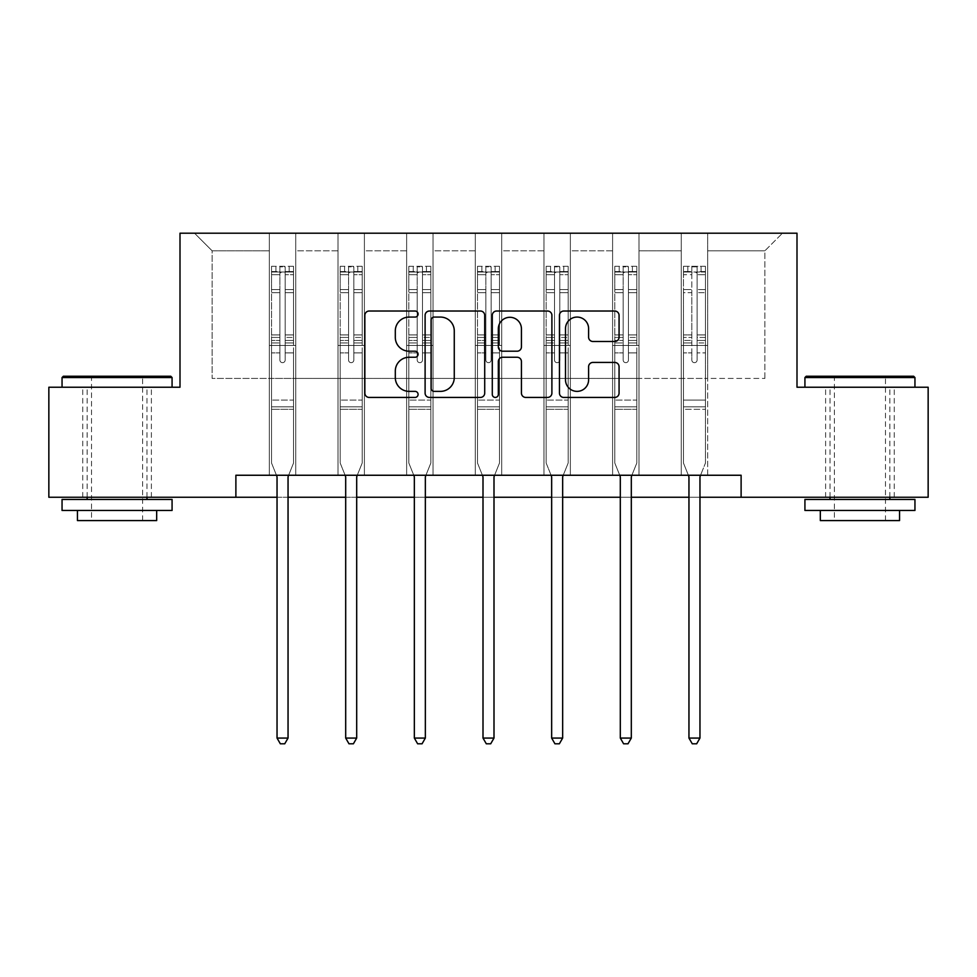 <?xml version="1.0" encoding="UTF-8"?>
<svg xmlns="http://www.w3.org/2000/svg" width="977" height="977" viewBox="0 0 977 977"><rect width="100%" height="100%" fill="white"/><g stroke="black" fill="none" stroke-linecap="round" stroke-linejoin="round"><path stroke-width="0.73" stroke-dasharray="4.88 3.66" d="M418.083 314.057A3.029 3.029 0 0 0 415.066 311.028L369.172 311.028A4.323 4.323 0 0 0 364.848 315.351L364.848 393.108A4.323 4.323 0 0 0 369.172 397.431L415.066 397.431A3.029 3.029 0 0 0 418.083 394.403A3.029 3.029 0 0 0 415.066 391.374L409.119 391.374A13.825 13.825 0 0 1 395.306 377.549L395.306 371.077A13.825 13.825 0 0 1 409.119 357.252L415.066 357.252A3.029 3.029 0 0 0 418.083 354.224A3.029 3.029 0 0 0 415.066 351.207L409.119 351.207A13.825 13.825 0 0 1 395.306 337.383L395.306 330.898A13.825 13.825 0 0 1 409.119 317.073L415.066 317.073A3.029 3.029 0 0 0 418.083 314.057M859.931 387.234L914.948 387.234L859.931 387.234M859.931 497.256L894.26 497.256L859.931 497.256M117.069 387.234L62.052 387.234L117.069 387.234M117.069 497.256L82.74 497.256L117.069 497.256M741.116 497.256L741.116 475.249L741.116 497.256L928.15 497.256L928.15 387.234L797 387.234L797 233.198L180 233.198L180 387.234L48.85 387.234L48.85 497.256L235.884 497.256L235.884 475.249L741.116 475.249L235.884 475.249L741.116 475.249L741.116 497.256L235.884 497.256L235.884 475.249L235.884 497.256M681.262 233.198L782.479 233.198L707.666 233.198L707.666 378.429L764.881 378.429L707.666 378.429L707.666 250.808L764.881 250.808L707.666 250.808L707.666 233.198L707.666 475.249L681.262 475.249L707.666 475.249L681.262 475.249L707.666 475.249L707.666 233.198L639.007 233.198L681.262 233.198L681.262 378.429L639.007 378.429L681.262 378.429L681.262 250.808L639.007 250.808L639.007 378.429L639.007 250.808L681.262 250.808L681.262 233.198L681.262 475.249L681.262 345.431L681.262 378.429L707.666 378.429L681.262 378.429L681.262 345.431L707.666 345.431L681.262 345.431L681.262 475.249L681.262 233.198M612.603 233.198L639.007 233.198L639.007 475.249L612.603 475.249L639.007 475.249L612.603 475.249L639.007 475.249L639.007 233.198L570.36 233.198L612.603 233.198L612.603 378.429L570.36 378.429L612.603 378.429L612.603 250.808L570.36 250.808L570.36 378.429L570.36 250.808L612.603 250.808L612.603 233.198L612.603 475.249L612.603 345.431L612.603 378.429L639.007 378.429L612.603 378.429L612.603 345.431L639.007 345.431L612.603 345.431L612.603 475.249L612.603 233.198M543.957 233.198L570.36 233.198L570.36 475.249L543.957 475.249L570.36 475.249L543.957 475.249L570.36 475.249L570.36 233.198L501.702 233.198L543.957 233.198L543.957 378.429L501.702 378.429L543.957 378.429L543.957 250.808L501.702 250.808L501.702 378.429L501.702 250.808L543.957 250.808L543.957 233.198L543.957 475.249L543.957 345.431L543.957 378.429L570.36 378.429L543.957 378.429L543.957 345.431L570.36 345.431L543.957 345.431L543.957 475.249L543.957 233.198M475.298 233.198L501.702 233.198L501.702 475.249L475.298 475.249L501.702 475.249L475.298 475.249L501.702 475.249L501.702 233.198L433.043 233.198L475.298 233.198L475.298 378.429L433.043 378.429L475.298 378.429L475.298 250.808L433.043 250.808L433.043 378.429L433.043 250.808L475.298 250.808L475.298 233.198L475.298 475.249L475.298 345.431L475.298 378.429L501.702 378.429L475.298 378.429L475.298 345.431L501.702 345.431L475.298 345.431L475.298 475.249L475.298 233.198M406.64 233.198L433.043 233.198L433.043 475.249L406.64 475.249L433.043 475.249L406.64 475.249L433.043 475.249L433.043 233.198L364.397 233.198L406.64 233.198L406.64 378.429L364.397 378.429L406.64 378.429L406.64 250.808L364.397 250.808L364.397 378.429L364.397 250.808L406.64 250.808L406.64 233.198L406.64 475.249L406.64 345.431L406.64 378.429L433.043 378.429L406.64 378.429L406.64 345.431L433.043 345.431L406.64 345.431L406.64 475.249L406.64 233.198M337.993 233.198L364.397 233.198L364.397 475.249L337.993 475.249L364.397 475.249L337.993 475.249L364.397 475.249L364.397 233.198L295.738 233.198L337.993 233.198L337.993 378.429L295.738 378.429L337.993 378.429L337.993 250.808L295.738 250.808L295.738 378.429L295.738 250.808L337.993 250.808L337.993 233.198L337.993 475.249L337.993 345.431L337.993 378.429L364.397 378.429L337.993 378.429L337.993 345.431L364.397 345.431L337.993 345.431L337.993 475.249L337.993 233.198M269.334 233.198L295.738 233.198L295.738 475.249L269.334 475.249L295.738 475.249L269.334 475.249L295.738 475.249L295.738 233.198L194.521 233.198L269.334 233.198L269.334 378.429L212.119 378.429L212.119 250.808L269.334 250.808L212.119 250.808L194.521 233.198L212.119 250.808L212.119 378.429L269.334 378.429L269.334 233.198L269.334 475.249L269.334 233.198M277.041 497.256L288.044 497.256M345.687 497.256L356.69 497.256M414.346 497.256L425.349 497.256M483.004 497.256L493.996 497.256M551.651 497.256L562.654 497.256M620.31 497.256L631.313 497.256M688.956 497.256L699.959 497.256M764.881 378.429L764.881 250.808L782.479 233.198L764.881 250.808L764.881 378.429M269.334 378.429L295.738 378.429L295.738 345.431L295.738 475.249L295.738 345.431L295.738 378.429L269.334 378.429L269.334 345.431L295.738 345.431L269.334 345.431L269.334 475.249L269.334 378.429M269.334 345.431L295.738 345.431L269.334 345.431M337.993 345.431L364.397 345.431L337.993 345.431M406.64 345.431L433.043 345.431L406.64 345.431M475.298 345.431L501.702 345.431L475.298 345.431M543.957 345.431L570.36 345.431L543.957 345.431M612.603 345.431L639.007 345.431L612.603 345.431M681.262 345.431L707.666 345.431L681.262 345.431M484.714 393.108L484.714 315.351A4.323 4.323 0 0 0 480.403 311.028L429.428 311.028A4.323 4.323 0 0 0 425.105 315.351L425.105 393.108A4.323 4.323 0 0 0 429.428 397.431L480.403 397.431A4.323 4.323 0 0 0 484.714 393.108M434.179 317.073A3.029 3.029 0 0 0 431.15 320.102L431.15 388.357A3.029 3.029 0 0 0 434.179 391.374L440.444 391.374A13.825 13.825 0 0 0 454.268 377.549L454.268 330.898A13.825 13.825 0 0 0 440.444 317.073L434.179 317.073M496.597 311.028L547.572 311.028A4.323 4.323 0 0 1 551.895 315.351L551.895 393.108A4.323 4.323 0 0 1 547.572 397.431L525.76 397.431A4.323 4.323 0 0 1 521.437 393.108L521.437 361.575A4.323 4.323 0 0 0 517.114 357.252L502.642 357.252A4.323 4.323 0 0 0 498.331 361.575L498.331 394.403A3.029 3.029 0 0 1 495.302 397.431A3.029 3.029 0 0 1 492.286 394.403L492.286 315.351A4.323 4.323 0 0 1 496.597 311.028M521.437 328.846A11.553 11.553 0 0 0 509.884 317.293A11.553 11.553 0 0 0 498.331 328.846L498.331 346.884A4.323 4.323 0 0 0 502.642 351.207L517.114 351.207A4.323 4.323 0 0 0 521.437 346.884L521.437 328.846M592.929 341.486L614.741 341.486A4.323 4.323 0 0 0 619.064 337.163L619.064 315.351A4.323 4.323 0 0 0 614.741 311.028L563.778 311.028A4.323 4.323 0 0 0 559.455 315.351L559.455 393.108A4.323 4.323 0 0 0 563.778 397.431L614.741 397.431A4.323 4.323 0 0 0 619.064 393.108L619.064 366.754A4.323 4.323 0 0 0 614.741 362.43L592.929 362.43A4.323 4.323 0 0 0 588.606 366.754L588.606 379.821A11.553 11.553 0 0 1 577.053 391.374A11.553 11.553 0 0 1 565.5 379.821L565.5 328.638A11.553 11.553 0 0 1 577.053 317.073A11.553 11.553 0 0 1 588.606 328.638L588.606 337.163A4.323 4.323 0 0 0 592.929 341.486M279.898 360.037A2.638 2.638 0 0 0 282.536 362.675A2.638 2.638 0 0 1 279.898 360.037L279.898 352.905L279.898 360.037A2.638 2.638 0 0 0 282.536 362.675A2.638 2.638 0 0 0 285.174 360.037A2.638 2.638 0 0 1 282.536 362.675A2.638 2.638 0 0 0 285.174 360.037L285.174 352.905L285.174 360.037A2.638 2.638 0 0 1 282.536 362.675A2.638 2.638 0 0 1 279.898 360.037L279.898 340.448L279.898 360.037M276.454 475.249L271.533 463.025L271.533 352.905L271.533 400.082L271.533 352.905L279.898 352.905L271.533 352.905L279.898 352.905L271.533 352.905L271.533 337.431L279.898 337.431L279.898 352.905L279.898 337.431L271.533 337.431L271.533 334.928L279.898 334.928L271.533 334.928L271.533 292.685L279.898 292.685L271.533 292.685L271.533 274.708L279.898 274.708L271.533 274.708L271.533 272.021L271.533 352.905L271.533 342.939L279.898 342.939L271.533 342.939L271.533 340.448L279.898 340.448L271.533 340.448L271.533 289.546L279.898 289.546L279.898 340.448L279.898 289.546L271.533 289.546L271.533 271.569L279.898 271.569L279.898 289.546L279.898 266.843L279.898 273.169L279.898 266.843L285.174 266.843L285.174 273.169C283.428 271.643 281.657 271.643 279.898 273.169L279.898 337.431L279.898 273.169C281.657 271.643 283.415 271.643 285.174 273.169L285.174 340.448L285.174 266.843L279.898 266.843L279.898 271.569L271.533 271.569L271.533 266.306L275.941 266.294L275.941 272.021L271.533 272.021L271.533 266.306L271.533 272.021L289.143 272.021L275.941 272.021L275.941 266.294L293.43 266.294L289.143 266.294L289.143 272.021L293.54 272.021L293.54 266.306L271.533 266.306L271.533 463.025L271.533 400.082L271.533 463.025L276.723 475.897A4.396 4.396 0 0 1 277.041 477.545L277.041 738.075L288.044 738.075L288.044 477.545A4.396 4.396 0 0 1 288.362 475.897L293.54 463.025L293.54 409.326L293.54 463.025L288.618 475.249M293.54 272.021L293.54 409.326L271.533 409.326L293.54 409.326L293.54 400.082L271.533 400.082L293.54 400.082L293.54 352.905L293.54 463.025L288.362 475.897L293.54 463.025L293.54 352.905L285.174 352.905L285.174 292.685L285.174 360.037L285.174 342.939L285.174 352.905L293.54 352.905L285.174 352.905L293.54 352.905L293.54 337.431L285.174 337.431L293.54 337.431L293.54 334.928L285.174 334.928L293.54 334.928L293.54 292.685L285.174 292.685L285.174 274.708L285.174 292.685L293.54 292.685L293.54 274.708L285.174 274.708L293.54 274.708L293.54 272.021L271.643 272.021L293.43 272.021L289.143 272.021L289.143 266.294L293.54 266.306L293.54 342.939L285.174 342.939L285.174 340.448L285.174 342.939L293.54 342.939L293.54 340.448L285.174 340.448L293.54 340.448L293.54 289.546L285.174 289.546L293.54 289.546L293.54 271.569L285.174 271.569L293.54 271.569L293.54 266.306L293.54 272.021M288.044 738.075L277.041 738.075L277.041 477.545L277.041 738.075L280.338 743.802L284.734 743.802L280.338 743.802L277.041 738.075L280.338 743.802L284.734 743.802L288.044 738.075L288.044 477.545A4.396 4.396 0 0 1 288.362 475.897A4.396 4.396 0 0 0 288.044 477.545L288.044 738.075L284.734 743.802L288.044 738.075L277.041 738.075M271.533 463.025L276.723 475.897A4.396 4.396 0 0 1 277.041 477.545A4.396 4.396 0 0 0 276.723 475.897L271.533 463.025M170.755 376.23L63.371 376.23M62.052 377.549L172.074 377.549M62.052 510.458L172.074 510.458M62.052 499.455L172.074 499.455M77.452 520.582L156.674 520.582M117.069 377.549L91.533 377.549L117.069 377.549M913.629 376.23L806.245 376.23M804.926 377.549L914.948 377.549M804.926 510.458L914.948 510.458M804.926 499.455L914.948 499.455M820.326 520.582L899.548 520.582M859.931 377.549L834.407 377.549L859.931 377.549M348.557 360.037A2.638 2.638 0 0 0 351.195 362.675A2.638 2.638 0 0 1 348.557 360.037L348.557 352.905L348.557 360.037A2.638 2.638 0 0 0 351.195 362.675A2.638 2.638 0 0 0 353.833 360.037A2.638 2.638 0 0 1 351.195 362.675A2.638 2.638 0 0 0 353.833 360.037L353.833 352.905L353.833 360.037A2.638 2.638 0 0 1 351.195 362.675A2.638 2.638 0 0 1 348.557 360.037L348.557 340.448L348.557 360.037M345.113 475.249L340.191 463.025L340.191 352.905L340.191 400.082L340.191 352.905L348.557 352.905L340.191 352.905L348.557 352.905L340.191 352.905L340.191 337.431L348.557 337.431L348.557 352.905L348.557 337.431L340.191 337.431L340.191 334.928L348.557 334.928L340.191 334.928L340.191 292.685L348.557 292.685L340.191 292.685L340.191 274.708L348.557 274.708L340.191 274.708L340.191 272.021L340.191 352.905L340.191 342.939L348.557 342.939L340.191 342.939L340.191 340.448L348.557 340.448L340.191 340.448L340.191 289.546L348.557 289.546L348.557 340.448L348.557 289.546L340.191 289.546L340.191 271.569L348.557 271.569L348.557 289.546L348.557 266.843L348.557 273.169L348.557 266.843L353.833 266.843L353.833 273.169C352.074 271.643 350.316 271.643 348.557 273.169L348.557 337.431L348.557 273.169C350.303 271.643 352.062 271.643 353.833 273.169L353.833 340.448L353.833 266.843L348.557 266.843L348.557 271.569L340.191 271.569L340.191 266.306L344.588 266.294L344.588 272.021L340.191 272.021L340.191 266.306L340.191 272.021L357.79 272.021L344.588 272.021L344.588 266.294L362.088 266.294L357.79 266.294L357.79 272.021L362.198 272.021L362.198 266.306L340.191 266.306L340.191 463.025L340.191 400.082L340.191 463.025L345.37 475.897A4.396 4.396 0 0 1 345.687 477.545L345.687 738.075L356.69 738.075L356.69 477.545A4.396 4.396 0 0 1 357.008 475.897L362.198 463.025L362.198 409.326L362.198 463.025L357.277 475.249M362.198 272.021L362.198 409.326L340.191 409.326L362.198 409.326L362.198 400.082L340.191 400.082L362.198 400.082L362.198 352.905L362.198 463.025L357.008 475.897L362.198 463.025L362.198 352.905L353.833 352.905L353.833 292.685L353.833 360.037L353.833 342.939L353.833 352.905L362.198 352.905L353.833 352.905L362.198 352.905L362.198 337.431L353.833 337.431L362.198 337.431L362.198 334.928L353.833 334.928L362.198 334.928L362.198 292.685L353.833 292.685L353.833 274.708L353.833 292.685L362.198 292.685L362.198 274.708L353.833 274.708L362.198 274.708L362.198 272.021L340.301 272.021L362.088 272.021L357.79 272.021L357.79 266.294L362.198 266.306L362.198 342.939L353.833 342.939L353.833 340.448L353.833 342.939L362.198 342.939L362.198 340.448L353.833 340.448L362.198 340.448L362.198 289.546L353.833 289.546L362.198 289.546L362.198 271.569L353.833 271.569L362.198 271.569L362.198 266.306L362.198 272.021M356.69 738.075L345.687 738.075L345.687 477.545L345.687 738.075L348.997 743.802L353.393 743.802L348.997 743.802L345.687 738.075L348.997 743.802L353.393 743.802L356.69 738.075L356.69 477.545A4.396 4.396 0 0 1 357.008 475.897A4.396 4.396 0 0 0 356.69 477.545L356.69 738.075L353.393 743.802L356.69 738.075L345.687 738.075M340.191 463.025L345.37 475.897A4.396 4.396 0 0 1 345.687 477.545A4.396 4.396 0 0 0 345.37 475.897L340.191 463.025M417.203 360.037A2.638 2.638 0 0 0 419.841 362.675A2.638 2.638 0 0 1 417.203 360.037L417.203 352.905L417.203 360.037A2.638 2.638 0 0 0 419.841 362.675A2.638 2.638 0 0 0 422.491 360.037A2.638 2.638 0 0 1 419.841 362.675A2.638 2.638 0 0 0 422.491 360.037L422.491 352.905L422.491 360.037A2.638 2.638 0 0 1 419.841 362.675A2.638 2.638 0 0 1 417.203 360.037L417.203 340.448L417.203 360.037M413.772 475.249L408.838 463.025L408.838 352.905L408.838 400.082L408.838 352.905L417.203 352.905L408.838 352.905L417.203 352.905L408.838 352.905L408.838 337.431L417.203 337.431L417.203 352.905L417.203 337.431L408.838 337.431L408.838 334.928L417.203 334.928L408.838 334.928L408.838 292.685L417.203 292.685L408.838 292.685L408.838 274.708L417.203 274.708L408.838 274.708L408.838 272.021L408.838 352.905L408.838 342.939L417.203 342.939L408.838 342.939L408.838 340.448L417.203 340.448L408.838 340.448L408.838 289.546L417.203 289.546L417.203 340.448L417.203 289.546L408.838 289.546L408.838 271.569L417.203 271.569L417.203 289.546L417.203 266.843L417.203 273.169L417.203 266.843L422.491 266.843L422.491 273.169C420.733 271.643 418.974 271.643 417.203 273.169L417.203 337.431L417.203 273.169C418.962 271.643 420.721 271.643 422.491 273.169L422.491 340.448L422.491 266.843L417.203 266.843L417.203 271.569L408.838 271.569L408.838 266.306L413.247 266.294L413.247 272.021L408.838 272.021L408.838 266.306L408.838 272.021L426.448 272.021L413.247 272.021L413.247 266.294L430.735 266.294L426.448 266.294L426.448 272.021L430.845 272.021L430.845 266.306L408.838 266.306L408.838 463.025L408.838 400.082L408.838 463.025L414.028 475.897A4.396 4.396 0 0 1 414.346 477.545L414.346 738.075L425.349 738.075L425.349 477.545A4.396 4.396 0 0 1 425.667 475.897L430.845 463.025L430.845 409.326L430.845 463.025L425.923 475.249M430.845 272.021L430.845 409.326L408.838 409.326L430.845 409.326L430.845 400.082L408.838 400.082L430.845 400.082L430.845 352.905L430.845 463.025L425.667 475.897L430.845 463.025L430.845 352.905L422.491 352.905L422.491 292.685L422.491 360.037L422.491 342.939L422.491 352.905L430.845 352.905L422.491 352.905L430.845 352.905L430.845 337.431L422.491 337.431L430.845 337.431L430.845 334.928L422.491 334.928L430.845 334.928L430.845 292.685L422.491 292.685L422.491 274.708L422.491 292.685L430.845 292.685L430.845 274.708L422.491 274.708L430.845 274.708L430.845 272.021L408.948 272.021L430.735 272.021L426.448 272.021L426.448 266.294L430.845 266.306L430.845 342.939L422.491 342.939L422.491 340.448L422.491 342.939L430.845 342.939L430.845 340.448L422.491 340.448L430.845 340.448L430.845 289.546L422.491 289.546L430.845 289.546L430.845 271.569L422.491 271.569L430.845 271.569L430.845 266.306L430.845 272.021M425.349 738.075L414.346 738.075L414.346 477.545L414.346 738.075L417.643 743.802L422.052 743.802L417.643 743.802L414.346 738.075L417.643 743.802L422.052 743.802L425.349 738.075L425.349 477.545A4.396 4.396 0 0 1 425.667 475.897A4.396 4.396 0 0 0 425.349 477.545L425.349 738.075L422.052 743.802L425.349 738.075L414.346 738.075M408.838 463.025L414.028 475.897A4.396 4.396 0 0 1 414.346 477.545A4.396 4.396 0 0 0 414.028 475.897L408.838 463.025M485.862 360.037A2.638 2.638 0 0 0 488.5 362.675A2.638 2.638 0 0 1 485.862 360.037L485.862 352.905L485.862 360.037A2.638 2.638 0 0 0 488.5 362.675A2.638 2.638 0 0 0 491.138 360.037A2.638 2.638 0 0 1 488.5 362.675A2.638 2.638 0 0 0 491.138 360.037L491.138 352.905L491.138 360.037A2.638 2.638 0 0 1 488.5 362.675A2.638 2.638 0 0 1 485.862 360.037L485.862 340.448L485.862 360.037M482.418 475.249L477.497 463.025L477.497 352.905L477.497 400.082L477.497 352.905L485.862 352.905L477.497 352.905L485.862 352.905L477.497 352.905L477.497 337.431L485.862 337.431L485.862 352.905L485.862 337.431L477.497 337.431L477.497 334.928L485.862 334.928L477.497 334.928L477.497 292.685L485.862 292.685L477.497 292.685L477.497 274.708L485.862 274.708L477.497 274.708L477.497 272.021L477.497 352.905L477.497 342.939L485.862 342.939L477.497 342.939L477.497 340.448L485.862 340.448L477.497 340.448L477.497 289.546L485.862 289.546L485.862 340.448L485.862 289.546L477.497 289.546L477.497 271.569L485.862 271.569L485.862 289.546L485.862 266.843L485.862 273.169L485.862 266.843L491.138 266.843L491.138 273.169C489.379 271.643 487.621 271.643 485.862 273.169L485.862 337.431L485.862 273.169C487.621 271.643 489.379 271.643 491.138 273.169L491.138 340.448L491.138 266.843L485.862 266.843L485.862 271.569L477.497 271.569L477.497 266.306L481.893 266.294L481.893 272.021L477.497 272.021L477.497 266.306L477.497 272.021L495.107 272.021L481.893 272.021L481.893 266.294L499.394 266.294L495.107 266.294L495.107 272.021L499.503 272.021L499.503 266.306L477.497 266.306L477.497 463.025L477.497 400.082L477.497 463.025L482.675 475.897A4.396 4.396 0 0 1 483.004 477.545L483.004 738.075L493.996 738.075L493.996 477.545A4.396 4.396 0 0 1 494.325 475.897L499.503 463.025L499.503 409.326L499.503 463.025L494.582 475.249M499.503 272.021L499.503 409.326L477.497 409.326L499.503 409.326L499.503 400.082L477.497 400.082L499.503 400.082L499.503 352.905L499.503 463.025L494.325 475.897L499.503 463.025L499.503 352.905L491.138 352.905L491.138 292.685L491.138 360.037L491.138 342.939L491.138 352.905L499.503 352.905L491.138 352.905L499.503 352.905L499.503 337.431L491.138 337.431L499.503 337.431L499.503 334.928L491.138 334.928L499.503 334.928L499.503 292.685L491.138 292.685L491.138 274.708L491.138 292.685L499.503 292.685L499.503 274.708L491.138 274.708L499.503 274.708L499.503 272.021L477.606 272.021L499.394 272.021L495.107 272.021L495.107 266.294L499.503 266.306L499.503 342.939L491.138 342.939L491.138 340.448L491.138 342.939L499.503 342.939L499.503 340.448L491.138 340.448L499.503 340.448L499.503 289.546L491.138 289.546L499.503 289.546L499.503 271.569L491.138 271.569L499.503 271.569L499.503 266.306L499.503 272.021M493.996 738.075L483.004 738.075L483.004 477.545L483.004 738.075L486.302 743.802L490.698 743.802L486.302 743.802L483.004 738.075L486.302 743.802L490.698 743.802L493.996 738.075L493.996 477.545A4.396 4.396 0 0 1 494.325 475.897A4.396 4.396 0 0 0 493.996 477.545L493.996 738.075L490.698 743.802L493.996 738.075L483.004 738.075M477.497 463.025L482.675 475.897A4.396 4.396 0 0 1 483.004 477.545A4.396 4.396 0 0 0 482.675 475.897L477.497 463.025M554.509 360.037A2.638 2.638 0 0 0 557.159 362.675A2.638 2.638 0 0 1 554.509 360.037L554.509 352.905L554.509 360.037A2.638 2.638 0 0 0 557.159 362.675A2.638 2.638 0 0 0 559.797 360.037A2.638 2.638 0 0 1 557.159 362.675A2.638 2.638 0 0 0 559.797 360.037L559.797 352.905L559.797 360.037A2.638 2.638 0 0 1 557.159 362.675A2.638 2.638 0 0 1 554.509 360.037L554.509 340.448L554.509 360.037M551.077 475.249L546.155 463.025L546.155 352.905L546.155 400.082L546.155 352.905L554.509 352.905L546.155 352.905L554.509 352.905L546.155 352.905L546.155 337.431L554.509 337.431L554.509 352.905L554.509 337.431L546.155 337.431L546.155 334.928L554.509 334.928L546.155 334.928L546.155 292.685L554.509 292.685L546.155 292.685L546.155 274.708L554.509 274.708L546.155 274.708L546.155 272.021L546.155 352.905L546.155 342.939L554.509 342.939L546.155 342.939L546.155 340.448L554.509 340.448L546.155 340.448L546.155 289.546L554.509 289.546L554.509 340.448L554.509 289.546L546.155 289.546L546.155 271.569L554.509 271.569L554.509 289.546L554.509 266.843L554.509 273.169L554.509 266.843L559.797 266.843L559.797 273.169C558.038 271.643 556.279 271.643 554.509 273.169L554.509 337.431L554.509 273.169C556.267 271.643 558.026 271.643 559.797 273.169L559.797 340.448L559.797 266.843L554.509 266.843L554.509 271.569L546.155 271.569L546.155 266.306L550.552 266.294L550.552 272.021L546.155 272.021L546.155 266.306L546.155 272.021L563.753 272.021L550.552 272.021L550.552 266.294L568.052 266.294L563.753 266.294L563.753 272.021L568.162 272.021L568.162 266.306L546.155 266.306L546.155 463.025L546.155 400.082L546.155 463.025L551.333 475.897A4.396 4.396 0 0 1 551.651 477.545L551.651 738.075L562.654 738.075L562.654 477.545A4.396 4.396 0 0 1 562.972 475.897L568.162 463.025L568.162 409.326L568.162 463.025L563.228 475.249M568.162 272.021L568.162 409.326L546.155 409.326L568.162 409.326L568.162 400.082L546.155 400.082L568.162 400.082L568.162 352.905L568.162 463.025L562.972 475.897L568.162 463.025L568.162 352.905L559.797 352.905L559.797 292.685L559.797 360.037L559.797 342.939L559.797 352.905L568.162 352.905L559.797 352.905L568.162 352.905L568.162 337.431L559.797 337.431L568.162 337.431L568.162 334.928L559.797 334.928L568.162 334.928L568.162 292.685L559.797 292.685L559.797 274.708L559.797 292.685L568.162 292.685L568.162 274.708L559.797 274.708L568.162 274.708L568.162 272.021L546.265 272.021L568.052 272.021L563.753 272.021L563.753 266.294L568.162 266.306L568.162 342.939L559.797 342.939L559.797 340.448L559.797 342.939L568.162 342.939L568.162 340.448L559.797 340.448L568.162 340.448L568.162 289.546L559.797 289.546L568.162 289.546L568.162 271.569L559.797 271.569L568.162 271.569L568.162 266.306L568.162 272.021M562.654 738.075L551.651 738.075L551.651 477.545L551.651 738.075L554.948 743.802L559.357 743.802L554.948 743.802L551.651 738.075L554.948 743.802L559.357 743.802L562.654 738.075L562.654 477.545A4.396 4.396 0 0 1 562.972 475.897A4.396 4.396 0 0 0 562.654 477.545L562.654 738.075L559.357 743.802L562.654 738.075L551.651 738.075M546.155 463.025L551.333 475.897A4.396 4.396 0 0 1 551.651 477.545A4.396 4.396 0 0 0 551.333 475.897L546.155 463.025M623.167 360.037A2.638 2.638 0 0 0 625.805 362.675A2.638 2.638 0 0 1 623.167 360.037L623.167 352.905L623.167 360.037A2.638 2.638 0 0 0 625.805 362.675A2.638 2.638 0 0 0 628.443 360.037A2.638 2.638 0 0 1 625.805 362.675A2.638 2.638 0 0 0 628.443 360.037L628.443 352.905L628.443 360.037A2.638 2.638 0 0 1 625.805 362.675A2.638 2.638 0 0 1 623.167 360.037L623.167 340.448L623.167 360.037M619.723 475.249L614.802 463.025L614.802 352.905L614.802 400.082L614.802 352.905L623.167 352.905L614.802 352.905L623.167 352.905L614.802 352.905L614.802 337.431L623.167 337.431L623.167 352.905L623.167 337.431L614.802 337.431L614.802 334.928L623.167 334.928L614.802 334.928L614.802 292.685L623.167 292.685L614.802 292.685L614.802 274.708L623.167 274.708L614.802 274.708L614.802 272.021L614.802 352.905L614.802 342.939L623.167 342.939L614.802 342.939L614.802 340.448L623.167 340.448L614.802 340.448L614.802 289.546L623.167 289.546L623.167 340.448L623.167 289.546L614.802 289.546L614.802 271.569L623.167 271.569L623.167 289.546L623.167 266.843L623.167 273.169L623.167 266.843L628.443 266.843L628.443 273.169C626.697 271.643 624.938 271.643 623.167 273.169L623.167 337.431L623.167 273.169C624.926 271.643 626.684 271.643 628.443 273.169L628.443 340.448L628.443 266.843L623.167 266.843L623.167 271.569L614.802 271.569L614.802 266.306L619.21 266.294L619.21 272.021L614.802 272.021L614.802 266.306L614.802 272.021L632.412 272.021L619.21 272.021L619.21 266.294L636.699 266.294L632.412 266.294L632.412 272.021L636.809 272.021L636.809 266.306L614.802 266.306L614.802 463.025L614.802 400.082L614.802 463.025L619.992 475.897A4.396 4.396 0 0 1 620.31 477.545L620.31 738.075L631.313 738.075L631.313 477.545A4.396 4.396 0 0 1 631.63 475.897L636.809 463.025L636.809 409.326L636.809 463.025L631.887 475.249M636.809 272.021L636.809 409.326L614.802 409.326L636.809 409.326L636.809 400.082L614.802 400.082L636.809 400.082L636.809 352.905L636.809 463.025L631.63 475.897L636.809 463.025L636.809 352.905L628.443 352.905L628.443 292.685L628.443 360.037L628.443 342.939L628.443 352.905L636.809 352.905L628.443 352.905L636.809 352.905L636.809 337.431L628.443 337.431L636.809 337.431L636.809 334.928L628.443 334.928L636.809 334.928L636.809 292.685L628.443 292.685L628.443 274.708L628.443 292.685L636.809 292.685L636.809 274.708L628.443 274.708L636.809 274.708L636.809 272.021L614.912 272.021L636.699 272.021L632.412 272.021L632.412 266.294L636.809 266.306L636.809 342.939L628.443 342.939L628.443 340.448L628.443 342.939L636.809 342.939L636.809 340.448L628.443 340.448L636.809 340.448L636.809 289.546L628.443 289.546L636.809 289.546L636.809 271.569L628.443 271.569L636.809 271.569L636.809 266.306L636.809 272.021M631.313 738.075L620.31 738.075L620.31 477.545L620.31 738.075L623.607 743.802L628.003 743.802L623.607 743.802L620.31 738.075L623.607 743.802L628.003 743.802L631.313 738.075L631.313 477.545A4.396 4.396 0 0 1 631.63 475.897A4.396 4.396 0 0 0 631.313 477.545L631.313 738.075L628.003 743.802L631.313 738.075L620.31 738.075M614.802 463.025L619.992 475.897A4.396 4.396 0 0 1 620.31 477.545A4.396 4.396 0 0 0 619.992 475.897L614.802 463.025M697.102 360.037A2.638 2.638 0 0 1 694.464 362.675A2.638 2.638 0 0 0 697.102 360.037L697.102 352.905L697.102 360.037A2.638 2.638 0 0 1 694.464 362.675A2.638 2.638 0 0 1 691.826 360.037A2.638 2.638 0 0 0 694.464 362.675A2.638 2.638 0 0 1 691.826 360.037L691.826 352.905L691.826 360.037A2.638 2.638 0 0 0 694.464 362.675A2.638 2.638 0 0 0 697.102 360.037L697.102 340.448L697.102 360.037M699.959 738.075L696.662 743.802L692.266 743.802L696.662 743.802L699.959 738.075L688.956 738.075L699.959 738.075L688.956 738.075L692.266 743.802L696.662 743.802L699.959 738.075L699.959 477.545A4.396 4.396 0 0 1 700.277 475.897A4.396 4.396 0 0 0 699.959 477.545A4.396 4.396 0 0 1 700.277 475.897L705.467 463.025L700.277 475.897L705.467 463.025L705.467 352.905L705.467 400.082L705.467 352.905L697.102 352.905L705.467 352.905L697.102 352.905L705.467 352.905L705.467 337.431L697.102 337.431L697.102 352.905L697.102 337.431L705.467 337.431L705.467 334.928L697.102 334.928L705.467 334.928L705.467 292.685L697.102 292.685L705.467 292.685L705.467 274.708L697.102 274.708L705.467 274.708L705.467 272.021L705.467 352.905L705.467 342.939L697.102 342.939L705.467 342.939L705.467 340.448L697.102 340.448L705.467 340.448L705.467 289.546L697.102 289.546L697.102 340.448L697.102 289.546L705.467 289.546L705.467 271.569L697.102 271.569L697.102 289.546L697.102 266.843L697.102 273.169L697.102 266.843L691.826 266.843L691.826 273.169C693.572 271.643 695.343 271.643 697.102 273.169L697.102 337.431L697.102 273.169C695.343 271.643 693.585 271.643 691.826 273.169L691.826 340.448L691.826 266.843L697.102 266.843L697.102 271.569L705.467 271.569L705.467 266.306L701.059 266.294L701.059 272.021L705.467 272.021L705.467 266.306L705.467 272.021L687.857 272.021L701.059 272.021L701.059 266.294L683.57 266.294L687.857 266.294L687.857 272.021L683.46 272.021L683.46 266.306L705.467 266.306L705.467 463.025L705.467 400.082L705.467 463.025L700.546 475.249M688.382 475.249L683.46 463.025L683.46 352.905L691.826 352.905L683.46 352.905L691.826 352.905L683.46 352.905L683.46 342.939L691.826 342.939L683.46 342.939L683.46 340.448L691.826 340.448L683.46 340.448L683.46 289.546L691.826 289.546L683.46 289.546L683.46 271.569L691.826 271.569L683.46 271.569L683.46 266.306L683.46 352.905L683.46 337.431L691.826 337.431L683.46 337.431L683.46 334.928L691.826 334.928L683.46 334.928L683.46 292.685L691.826 292.685L691.826 360.037L691.826 292.685L683.46 292.685L683.46 274.708L691.826 274.708L691.826 292.685L691.826 274.708L683.46 274.708L683.46 272.021L705.357 272.021L683.57 272.021L687.857 272.021L687.857 266.294L683.46 266.306L683.46 463.025L683.46 409.326L705.467 409.326L683.46 409.326L683.46 400.082L705.467 400.082L683.46 400.082L683.46 352.905L683.46 463.025L688.638 475.897A4.396 4.396 0 0 1 688.956 477.545A4.396 4.396 0 0 0 688.638 475.897A4.396 4.396 0 0 1 688.956 477.545L688.956 738.075L688.956 477.545L688.956 738.075L692.266 743.802L688.956 738.075M293.54 406.847L271.533 406.847L293.54 406.847M362.198 406.847L340.191 406.847L362.198 406.847M430.845 406.847L408.838 406.847L430.845 406.847M499.503 406.847L477.497 406.847L499.503 406.847M568.162 406.847L546.155 406.847L568.162 406.847M636.809 406.847L614.802 406.847L636.809 406.847M683.46 406.847L705.467 406.847L683.46 406.847M825.614 497.256L825.614 387.234M82.74 497.256L82.74 387.234M151.386 497.256L151.386 387.234M894.26 497.256L894.26 387.234M142.593 520.582L142.593 377.549L143.912 376.23M87.136 497.256L87.136 387.234M146.99 497.256L146.99 387.234M90.214 376.23L91.533 377.549L91.533 520.582M885.467 520.582L885.467 377.549L886.786 376.23M830.01 497.256L830.01 387.234M889.864 497.256L889.864 387.234M833.088 376.23L834.407 377.549L834.407 520.582"/><path stroke-width="1.47" d="M418.083 314.057A3.029 3.029 0 0 0 415.066 311.028L369.172 311.028A4.323 4.323 0 0 0 364.848 315.351L364.848 393.108A4.323 4.323 0 0 0 369.172 397.431L415.066 397.431A3.029 3.029 0 0 0 418.083 394.403A3.029 3.029 0 0 0 415.066 391.374L409.119 391.374A13.825 13.825 0 0 1 395.306 377.549L395.306 371.077A13.825 13.825 0 0 1 409.119 357.252L415.066 357.252A3.029 3.029 0 0 0 418.083 354.224A3.029 3.029 0 0 0 415.066 351.207L409.119 351.207A13.825 13.825 0 0 1 395.306 337.383L395.306 330.898A13.825 13.825 0 0 1 409.119 317.073L415.066 317.073A3.029 3.029 0 0 0 418.083 314.057M614.741 341.486A4.323 4.323 0 0 0 619.064 337.163L619.064 315.351A4.323 4.323 0 0 0 614.741 311.028L563.778 311.028A4.323 4.323 0 0 0 559.455 315.351L559.455 393.108A4.323 4.323 0 0 0 563.778 397.431L614.741 397.431A4.323 4.323 0 0 0 619.064 393.108L619.064 366.754A4.323 4.323 0 0 0 614.741 362.43L592.929 362.43A4.323 4.323 0 0 0 588.606 366.754L588.606 379.821A11.553 11.553 0 0 1 577.053 391.374A11.553 11.553 0 0 1 565.5 379.821L565.5 328.638A11.553 11.553 0 0 1 577.053 317.073A11.553 11.553 0 0 1 588.606 328.638L588.606 337.163A4.323 4.323 0 0 0 592.929 341.486L614.741 341.486M235.884 497.256L48.85 497.256L48.85 387.234L180 387.234L180 233.198L797 233.198L797 387.234L928.15 387.234L928.15 497.256L741.116 497.256L741.116 475.249L235.884 475.249L235.884 497.256L277.041 497.256M484.714 315.351A4.323 4.323 0 0 0 480.403 311.028L429.428 311.028A4.323 4.323 0 0 0 425.105 315.351L425.105 393.108A4.323 4.323 0 0 0 429.428 397.431L480.403 397.431A4.323 4.323 0 0 0 484.714 393.108L484.714 315.351M496.597 311.028L547.572 311.028A4.323 4.323 0 0 1 551.895 315.351L551.895 393.108A4.323 4.323 0 0 1 547.572 397.431L525.76 397.431A4.323 4.323 0 0 1 521.437 393.108L521.437 361.575A4.323 4.323 0 0 0 517.114 357.252L502.642 357.252A4.323 4.323 0 0 0 498.331 361.575L498.331 394.403A3.029 3.029 0 0 1 495.302 397.431A3.029 3.029 0 0 1 492.286 394.403L492.286 315.351A4.323 4.323 0 0 1 496.597 311.028M288.044 497.256L345.687 497.256M356.69 497.256L414.346 497.256M425.349 497.256L483.004 497.256M493.996 497.256L551.651 497.256M562.654 497.256L620.31 497.256M631.313 497.256L688.956 497.256M699.959 497.256L741.116 497.256M434.179 317.073A3.029 3.029 0 0 0 431.15 320.102L431.15 388.357A3.029 3.029 0 0 0 434.179 391.374L440.444 391.374A13.825 13.825 0 0 0 454.268 377.549L454.268 330.898A13.825 13.825 0 0 0 440.444 317.073L434.179 317.073M521.437 328.846A11.553 11.553 0 0 0 509.884 317.293A11.553 11.553 0 0 0 498.331 328.846L498.331 346.884A4.323 4.323 0 0 0 502.642 351.207L517.114 351.207A4.323 4.323 0 0 0 521.437 346.884L521.437 328.846M288.618 475.249L288.362 475.897A4.396 4.396 0 0 0 288.044 477.545L288.044 738.075L277.041 738.075L277.041 477.545A4.396 4.396 0 0 0 276.723 475.897L276.454 475.249M288.044 738.075L284.734 743.802L280.338 743.802L277.041 738.075M63.371 376.23L170.755 376.23L172.074 377.549L62.052 377.549L63.371 376.23M117.069 510.458L62.052 510.458L62.052 499.455L172.074 499.455L172.074 510.458L117.069 510.458M156.674 510.458L156.674 520.582L77.452 520.582L77.452 510.458M806.245 376.23L913.629 376.23L914.948 377.549L804.926 377.549L806.245 376.23M859.931 510.458L804.926 510.458L804.926 499.455L914.948 499.455L914.948 510.458L859.931 510.458M899.548 510.458L899.548 520.582L820.326 520.582L820.326 510.458M357.277 475.249L357.008 475.897A4.396 4.396 0 0 0 356.69 477.545L356.69 738.075L345.687 738.075L345.687 477.545A4.396 4.396 0 0 0 345.37 475.897L345.113 475.249M356.69 738.075L353.393 743.802L348.997 743.802L345.687 738.075M425.923 475.249L425.667 475.897A4.396 4.396 0 0 0 425.349 477.545L425.349 738.075L414.346 738.075L414.346 477.545A4.396 4.396 0 0 0 414.028 475.897L413.772 475.249M425.349 738.075L422.052 743.802L417.643 743.802L414.346 738.075M494.582 475.249L494.325 475.897A4.396 4.396 0 0 0 493.996 477.545L493.996 738.075L483.004 738.075L483.004 477.545A4.396 4.396 0 0 0 482.675 475.897L482.418 475.249M493.996 738.075L490.698 743.802L486.302 743.802L483.004 738.075M563.228 475.249L562.972 475.897A4.396 4.396 0 0 0 562.654 477.545L562.654 738.075L551.651 738.075L551.651 477.545A4.396 4.396 0 0 0 551.333 475.897L551.077 475.249M562.654 738.075L559.357 743.802L554.948 743.802L551.651 738.075M631.887 475.249L631.63 475.897A4.396 4.396 0 0 0 631.313 477.545L631.313 738.075L620.31 738.075L620.31 477.545A4.396 4.396 0 0 0 619.992 475.897L619.723 475.249M631.313 738.075L628.003 743.802L623.607 743.802L620.31 738.075M700.546 475.249L700.277 475.897A4.396 4.396 0 0 0 699.959 477.545L699.959 738.075L688.956 738.075L688.956 477.545A4.396 4.396 0 0 0 688.638 475.897L688.382 475.249M699.959 738.075L696.662 743.802L692.266 743.802L688.956 738.075M62.052 387.234L62.052 377.549M87.136 499.455L87.136 497.256M146.99 499.455L146.99 497.256M172.074 387.234L172.074 377.549M804.926 387.234L804.926 377.549M830.01 499.455L830.01 497.256M889.864 499.455L889.864 497.256M914.948 387.234L914.948 377.549"/></g></svg>
